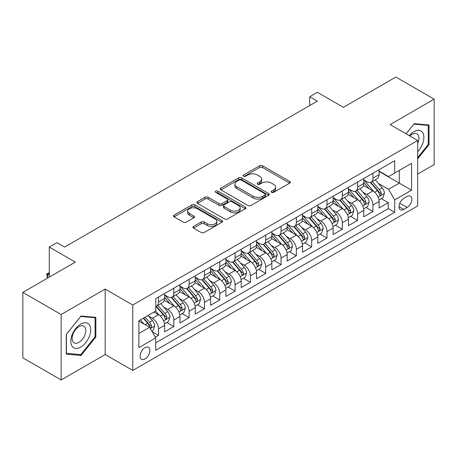 <?xml version="1.0" encoding="UTF-8"?>
<svg xmlns="http://www.w3.org/2000/svg" width="457" height="457" viewBox="0 0 457 457"><rect width="100%" height="100%" fill="white"/><g stroke="black" fill="none" stroke-linecap="round" stroke-linejoin="round"><path stroke-width="0.69" d="M271.589 192.351A1.491 0.857 0 0 0 273.692 192.351L289.669 183.131A2.125 1.228 0 0 0 290.292 182.263A2.125 1.228 0 0 0 289.669 181.395L262.604 165.765A2.125 1.228 0 0 0 259.599 165.765L243.621 174.991A1.491 0.857 0 0 0 243.187 175.597A1.491 0.857 0 0 0 243.621 176.208A1.491 0.857 0 0 0 245.723 176.208L247.791 175.014A6.804 3.93 0 0 1 257.417 175.014L259.673 176.316A6.804 3.93 0 0 1 261.667 179.093A6.804 3.93 0 0 1 259.673 181.869L257.605 183.063A1.491 0.857 0 0 0 257.171 183.674A1.491 0.857 0 0 0 257.605 184.28A1.491 0.857 0 0 0 259.707 184.28L261.775 183.086A6.804 3.93 0 0 1 271.401 183.086L273.657 184.388A6.804 3.93 0 0 1 275.651 187.164A6.804 3.93 0 0 1 273.657 189.946L271.589 191.14A1.491 0.857 0 0 0 271.15 191.746A1.491 0.857 0 0 0 271.589 192.351L271.589 191.14M145.012 358.951A6.935 4.004 120 0 0 149.542 352.838A6.935 4.004 120 0 0 148.479 347.286A6.935 4.004 120 0 0 145.012 347.628A6.935 4.004 120 0 0 140.488 353.741A6.935 4.004 120 0 0 141.55 359.293A6.935 4.004 120 0 0 145.012 358.951M193.591 226.364A2.125 1.228 0 0 0 192.968 227.232A2.125 1.228 0 0 0 193.591 228.094L201.183 232.482A2.125 1.228 0 0 0 204.188 232.482L221.931 222.239A2.125 1.228 0 0 0 222.553 221.371A2.125 1.228 0 0 0 221.931 220.503L194.865 204.873A2.125 1.228 0 0 0 191.86 204.873L174.117 215.121A2.125 1.228 0 0 0 173.494 215.99A2.125 1.228 0 0 0 174.117 216.858L183.291 222.153A2.125 1.228 0 0 0 186.296 222.153L193.888 217.766A2.125 1.228 0 0 0 194.511 216.898A2.125 1.228 0 0 0 193.888 216.03L189.341 213.402A5.69 3.285 0 0 1 187.673 211.083A5.69 3.285 0 0 1 191.186 208.049A5.69 3.285 0 0 1 197.384 208.758L215.201 219.046A5.69 3.285 0 0 1 216.869 221.371A5.69 3.285 0 0 1 213.356 224.404A5.69 3.285 0 0 1 207.158 223.69L204.188 221.976A2.125 1.228 0 0 0 201.183 221.976L193.591 226.364L193.591 228.094M417.681 174.111L434.15 164.6L434.15 99.158L395.853 77.044L343.39 107.338L317.347 92.303L309.686 96.724L317.347 101.146L64.591 247.071L56.931 242.65L49.276 247.071L49.276 277.142M61.147 314.507L61.147 379.956L105.184 354.529L105.184 289.081L61.147 314.507L22.85 292.4L75.314 262.107L49.276 247.071M105.184 289.081L132.758 305.002L417.681 140.499L417.681 205.947L132.758 370.444L132.758 305.002M434.15 99.158L390.112 124.584L417.681 140.499M247.945 205.484A2.125 1.228 0 0 0 250.95 205.484L268.693 195.242A2.125 1.228 0 0 0 269.316 194.374A2.125 1.228 0 0 0 268.693 193.505L241.627 177.876A2.125 1.228 0 0 0 238.623 177.876L220.88 188.118A2.125 1.228 0 0 0 220.257 188.987A2.125 1.228 0 0 0 220.88 189.855L247.945 205.484M216.287 192.677A1.491 0.857 0 0 1 217.795 192.883L217.795 191.117L245.312 207.004A2.125 1.228 0 0 1 245.935 207.872A2.125 1.228 0 0 1 245.312 208.74L227.569 218.983A2.125 1.228 0 0 1 224.564 218.983L197.498 203.354L197.498 201.623A2.125 1.228 0 0 0 196.876 202.491A2.125 1.228 0 0 0 197.498 203.354M197.498 201.623L205.09 197.235A2.125 1.228 0 0 1 208.101 197.235L219.074 203.571A2.125 1.228 0 0 0 222.079 203.571L227.118 200.663A2.125 1.228 0 0 0 227.74 199.795A2.125 1.228 0 0 0 227.118 198.926L215.693 192.334A1.491 0.857 0 0 1 215.253 191.723A1.491 0.857 0 0 1 216.172 190.929A1.491 0.857 0 0 1 217.795 191.117M61.147 379.956L22.85 357.842L22.85 292.4M155.317 337.169L158.493 335.335L152.135 331.668M148.519 316.044L152.37 318.266A8.666 5.004 60 0 1 158.493 328.88L164.623 325.344L164.623 331.799L173.814 326.492L166.845 322.471M163.84 307.201L167.685 309.423A8.666 5.004 60 0 1 173.814 320.037L179.938 316.495L179.938 322.956L189.129 317.649L182.16 313.622M179.155 298.358L183.006 300.58A8.666 5.004 60 0 1 189.129 311.194L195.259 307.652L195.259 314.108L204.45 308.806L197.481 304.779M194.476 289.515L198.321 291.737A8.666 5.004 60 0 1 204.45 302.345L210.58 298.809L210.58 305.265L219.771 299.958L212.796 295.936M209.797 280.672L213.642 282.889A8.666 5.004 60 0 1 219.771 293.503L225.895 289.967L225.895 296.422L235.087 291.115L228.117 287.093M225.112 271.824L228.957 274.046A8.666 5.004 60 0 1 235.087 284.66L241.216 281.124L241.216 287.579L250.407 282.272L243.438 278.25M240.433 262.981L244.278 265.203A8.666 5.004 60 0 1 250.407 275.817L256.531 272.281L256.531 278.736L265.723 273.429L258.753 269.402M255.749 254.138L259.599 256.36A8.666 5.004 60 0 1 265.723 266.974L271.852 263.432L271.852 269.893L281.044 264.586L274.074 260.559M271.07 245.295L274.914 247.517A8.666 5.004 60 0 1 281.044 258.125L287.167 254.589L287.167 261.044L296.359 255.737L289.39 251.716M286.385 236.452L290.235 238.668A8.666 5.004 60 0 1 296.359 249.282L302.488 245.746L302.488 252.201L311.68 246.894L304.71 242.873M301.706 227.609L305.55 229.825A8.666 5.004 60 0 1 311.68 240.439L317.809 236.903L317.809 243.358L326.995 238.051L320.026 234.03M317.027 218.76L320.871 220.982A8.666 5.004 60 0 1 326.995 231.596L333.124 228.06L333.124 234.515L342.316 229.208L335.347 225.181M332.342 209.917L336.186 212.139A8.666 5.004 60 0 1 342.316 222.753L348.445 219.211L348.445 225.672L357.637 220.365L350.662 216.338M347.663 201.074L351.507 203.296A8.666 5.004 60 0 1 357.637 213.91L363.761 210.369L363.761 216.824L372.952 211.522L372.952 205.062A8.666 5.004 -120 0 0 366.828 194.448L362.978 192.231M365.983 207.495L372.952 211.522M164.623 325.344A8.666 5.004 -120 0 0 158.493 314.73L153.9 312.074M179.938 316.495A8.666 5.004 -120 0 0 173.814 305.887L164.337 300.415M195.259 307.652A8.666 5.004 -120 0 0 189.129 297.039L179.658 291.572M210.58 298.809A8.666 5.004 -120 0 0 204.45 288.196L194.979 282.729M225.895 289.967A8.666 5.004 -120 0 0 219.771 279.353L210.294 273.886M241.216 281.124A8.666 5.004 -120 0 0 235.087 270.51L225.615 265.037M256.531 272.281A8.666 5.004 -120 0 0 250.407 261.667L240.93 256.194M271.852 263.432A8.666 5.004 -120 0 0 265.723 252.824L256.251 247.351M287.167 254.589A8.666 5.004 -120 0 0 281.044 243.975L271.567 238.508M302.488 245.746A8.666 5.004 -120 0 0 296.359 235.132L286.887 229.665M317.809 236.903A8.666 5.004 -120 0 0 311.68 226.289L302.208 220.822M333.124 228.06A8.666 5.004 -120 0 0 326.995 217.446L317.524 211.974M348.445 219.211A8.666 5.004 -120 0 0 342.316 208.603L332.845 203.131M363.761 210.369A8.666 5.004 -120 0 0 357.637 199.755L348.16 194.288M407.113 196.487L403.742 198.429A6.718 3.879 120 0 0 399.355 204.348A6.718 3.879 120 0 0 400.383 209.729A6.718 3.879 120 0 0 403.742 209.397L407.113 207.449A6.718 3.879 120 0 0 411.5 201.531A6.718 3.879 120 0 0 410.472 196.15A6.718 3.879 120 0 0 407.113 196.487M138.888 333.479L149.61 327.286L155.74 337.9L155.74 350.285L394.705 212.316L394.705 199.932L388.576 189.324L378.299 183.388M155.74 337.9L138.888 347.628L138.888 320.745L155.74 311.017L155.74 298.632L394.705 160.664L394.705 173.049L411.557 163.32L411.557 190.203L394.705 199.932M164.623 294.919L167.685 296.69A8.666 5.004 60 0 0 172.021 297.119L178.144 293.577A8.666 5.004 -120 0 0 179.938 289.612L179.938 284.66M179.938 286.076L183.006 287.841A8.666 5.004 60 0 0 187.336 288.27L193.465 284.734A8.666 5.004 -120 0 0 195.259 280.769L195.259 275.817M195.259 277.228L198.321 278.998A8.666 5.004 60 0 0 202.657 279.427L208.78 275.891A8.666 5.004 -120 0 0 210.58 271.926L210.58 266.974M210.58 268.385L213.642 270.156A8.666 5.004 60 0 0 217.972 270.584L224.101 267.048A8.666 5.004 -120 0 0 225.895 263.078L225.895 258.125M225.895 259.542L228.957 261.313A8.666 5.004 60 0 0 233.293 261.741L239.422 258.205A8.666 5.004 -120 0 0 241.216 254.235L241.216 249.282M241.216 250.699L244.278 252.47A8.666 5.004 60 0 0 248.608 252.898L254.738 249.356A8.666 5.004 -120 0 0 256.531 245.392L256.531 240.439M256.531 241.856L259.599 243.621A8.666 5.004 60 0 0 263.929 244.055L270.058 240.513A8.666 5.004 -120 0 0 271.852 236.549L271.852 231.596M271.852 233.013L274.914 234.778A8.666 5.004 60 0 0 279.25 235.206L285.374 231.67A8.666 5.004 -120 0 0 287.167 227.706L287.167 222.753M287.167 224.164L290.235 225.935A8.666 5.004 60 0 0 294.565 226.364L300.695 222.827A8.666 5.004 -120 0 0 302.488 218.857L302.488 213.905M302.488 215.321L305.55 217.092A8.666 5.004 60 0 0 309.886 217.521L316.01 213.985A8.666 5.004 -120 0 0 317.809 210.014L317.809 205.062M317.809 206.478L320.871 208.249A8.666 5.004 60 0 0 325.201 208.678L331.331 205.136A8.666 5.004 -120 0 0 333.124 201.171L333.124 196.219M333.124 197.635L336.186 199.401A8.666 5.004 60 0 0 340.522 199.835L346.646 196.293A8.666 5.004 -120 0 0 348.445 192.328L348.445 187.376M348.445 188.792L351.507 190.558A8.666 5.004 60 0 0 355.837 190.986L361.967 187.45A8.666 5.004 -120 0 0 363.761 183.486L363.761 178.533M155.74 342.853L388.273 208.603L388.273 202.674L379.082 207.981L379.082 201.526A8.666 5.004 -120 0 0 372.952 190.912L363.481 185.445M363.761 179.944L366.828 181.715A8.666 5.004 -120 0 0 371.158 182.143A8.666 5.004 -120 0 0 372.952 178.179L372.952 173.226M371.158 182.143L377.288 178.607A8.666 5.004 -120 0 0 379.082 174.643L379.082 169.684M158.493 297.039L158.493 301.991A8.666 5.004 60 0 1 156.7 305.962A8.666 5.004 60 0 1 155.74 306.31M156.7 305.962L162.829 302.425A8.666 5.004 -120 0 0 164.623 298.455L164.623 293.503M173.814 288.196L173.814 293.148A8.666 5.004 60 0 1 172.021 297.119M189.129 279.353L189.129 284.305A8.666 5.004 60 0 1 187.336 288.27M204.45 270.51L204.45 275.462A8.666 5.004 60 0 1 202.657 279.427M219.771 261.667L219.771 266.62A8.666 5.004 60 0 1 217.972 270.584M235.087 252.818L235.087 257.771A8.666 5.004 60 0 1 233.293 261.741M250.407 243.975L250.407 248.928A8.666 5.004 60 0 1 248.608 252.898M265.723 235.132L265.723 240.085A8.666 5.004 60 0 1 263.929 244.055M281.044 226.289L281.044 231.242A8.666 5.004 60 0 1 279.25 235.206M296.359 217.446L296.359 222.399A8.666 5.004 60 0 1 294.565 226.364M311.68 208.603L311.68 213.556A8.666 5.004 60 0 1 309.886 217.521M326.995 199.755L326.995 204.707A8.666 5.004 60 0 1 325.201 208.678M342.316 190.912L342.316 195.864A8.666 5.004 60 0 1 340.522 199.835M357.637 182.069L357.637 187.022A8.666 5.004 60 0 1 355.837 190.986M357.637 213.91L357.637 220.365M342.316 222.753L342.316 229.208M326.995 231.596L326.995 238.051M311.68 240.439L311.68 246.894M296.359 249.282L296.359 255.737M281.044 258.125L281.044 264.586M265.723 266.974L265.723 273.429M250.407 275.817L250.407 282.272M235.087 284.66L235.087 291.115M219.771 293.503L219.771 299.958M204.45 302.345L204.45 308.806M189.129 311.194L189.129 317.649M173.814 320.037L173.814 326.492M158.493 328.88L158.493 335.335M149.61 327.286L138.888 321.1M388.576 189.324L399.298 183.131L399.298 170.392L411.557 163.32M379.082 171.455L411.557 190.203M379.082 171.101L388.576 176.585L394.705 173.049M105.184 354.529L132.758 370.444M309.686 96.724L309.686 105.567M381.304 198.652L388.273 202.674M388.273 208.603L394.705 212.316M417.681 158.796L429.02 144.698L429.02 124.99L414.236 123.664L406.084 133.804M66.276 354.124L81.06 355.443L95.844 337.055L95.844 317.347L81.06 316.021L66.276 334.415L66.276 354.124M428.255 144.252L429.02 144.698M95.079 336.615L95.844 337.055M79.501 354.541L81.06 355.443M272.183 192.563L273.657 191.712A6.804 3.93 0 0 0 275.651 188.935L275.651 187.164M261.667 179.093L261.667 180.863A6.804 3.93 0 0 1 259.673 183.64L258.199 184.491M289.641 183.148L262.604 167.536A2.125 1.228 0 0 0 259.599 167.536L244.215 176.419M268.665 195.253L241.627 179.647A2.125 1.228 0 0 0 238.623 179.647L220.908 189.872M264.934 194.979A1.491 0.857 0 0 0 265.368 194.374A1.491 0.857 0 0 0 264.934 193.762L241.176 180.047A1.491 0.857 0 0 0 239.074 180.047L236.892 181.309A6.804 3.93 0 0 0 234.898 184.085A6.804 3.93 0 0 0 236.892 186.862L253.132 196.236A6.804 3.93 0 0 0 262.752 196.236L264.934 194.979L264.934 196.75A1.491 0.857 0 0 0 265.368 196.139L265.368 194.374M234.898 184.085L234.898 185.856A6.804 3.93 0 0 0 236.892 188.632L236.892 186.862M264.934 196.75L262.752 198.007A6.804 3.93 0 0 1 253.132 198.007L236.892 188.632M197.527 203.371L205.09 199.006L205.09 197.235M227.74 199.795L227.74 201.566A2.125 1.228 0 0 1 227.118 202.434L222.079 205.342A2.125 1.228 0 0 1 219.074 205.342L208.101 199.006A2.125 1.228 0 0 0 205.09 199.006M217.795 192.883L245.283 208.758M230.465 210.151A5.69 3.285 0 0 0 236.663 210.86A5.69 3.285 0 0 0 240.176 207.826A5.69 3.285 0 0 0 238.508 205.507L232.23 201.88A2.125 1.228 0 0 0 229.225 201.88L224.187 204.787A2.125 1.228 0 0 0 223.564 205.656A2.125 1.228 0 0 0 224.187 206.524L230.465 210.151L230.465 211.917A5.69 3.285 0 0 0 236.663 212.631A5.69 3.285 0 0 0 240.176 209.597L240.176 207.826M223.564 205.656L223.564 207.427A2.125 1.228 0 0 0 224.187 208.295L224.187 206.524M230.465 211.917L224.187 208.295M216.869 221.371L216.869 223.136A5.69 3.285 0 0 1 213.356 226.175A5.69 3.285 0 0 1 207.158 225.461L204.188 223.747A2.125 1.228 0 0 0 201.183 223.747L193.614 228.112M187.673 211.083L187.673 212.853A5.69 3.285 0 0 0 189.341 215.173L189.341 213.402M193.859 217.783L189.341 215.173M221.902 222.256L194.865 206.644A2.125 1.228 0 0 0 191.86 206.644L174.146 216.869M378.95 200.006L382.909 197.721L384.44 193.3A5.741 3.313 -120 0 0 382.206 187.913L375.208 179.807M373.803 191.472L365.503 181.863A16.572 9.568 -120 0 0 363.761 180.041M369.25 188.775L364.612 183.4A13.756 7.94 -120 0 0 363.761 182.474M370.376 182.457L377.459 190.655A5.741 3.313 60 0 1 379.504 194.608L379.921 195.288L380.698 195.179L381.344 193.545A5.741 3.313 -120 0 0 379.293 189.592L372.295 181.486M370.793 182.32L378.402 191.129A2.925 1.691 60 0 1 379.139 192.271L381.344 193.545M417.681 151.684A14.081 8.129 120 0 0 423.702 135.352A14.081 8.129 120 0 0 413.928 131.702A14.081 8.129 120 0 0 409.318 135.672M417.681 143.481A9.643 5.564 120 0 0 416.938 133.804A9.643 5.564 120 0 0 412.117 134.284A9.643 5.564 120 0 0 409.889 136.003M406.113 133.821L413.928 124.104L428.255 125.384L428.255 144.481L417.681 157.625M427.301 124.835L428.255 125.384M89.378 336.329A14.081 8.129 120 0 0 85.733 322.728A14.081 8.129 120 0 0 72.132 334.787A14.081 8.129 120 0 0 75.776 348.388A14.081 8.129 120 0 0 89.378 336.329M84.842 335.038A9.643 5.564 120 0 0 83.762 326.161A9.643 5.564 120 0 0 73.04 333.981A9.643 5.564 120 0 0 74.12 342.859A9.643 5.564 120 0 0 84.842 335.038M66.431 353.375L66.431 334.278L80.752 316.461L95.079 317.741L95.079 336.838L80.752 354.655L66.276 353.284M94.125 317.192L95.079 317.741M363.635 208.855L367.594 206.57L369.125 202.143A5.741 3.313 -120 0 0 366.885 196.756L359.888 188.65M358.488 200.315L350.188 190.706A16.572 9.568 -120 0 0 348.445 188.884M353.935 197.618L349.291 192.243A13.756 7.94 -120 0 0 348.445 191.323M355.06 191.3L362.138 199.498A5.741 3.313 60 0 1 364.183 203.451L364.6 204.13L365.377 204.022L366.023 202.388A5.741 3.313 -120 0 0 363.978 198.435L356.98 190.329M355.477 191.163L363.081 199.972A2.925 1.691 60 0 1 363.818 201.114L366.023 202.388M348.314 217.698L352.273 215.413L353.804 210.991A5.741 3.313 -120 0 0 351.57 205.599L344.572 197.493M343.167 209.163L334.867 199.549A16.572 9.568 -120 0 0 333.124 197.727M338.614 206.467L333.97 201.091A13.756 7.94 -120 0 0 333.124 200.166M339.74 200.143L346.817 208.341A5.741 3.313 60 0 1 348.868 212.294L349.285 212.973L350.062 212.865L350.708 211.231A5.741 3.313 -120 0 0 348.657 207.278L341.659 199.178M340.157 200.012L347.766 208.815A2.925 1.691 60 0 1 348.502 209.963L350.708 211.231M332.999 226.541L336.952 224.256L338.488 219.834A5.741 3.313 -120 0 0 336.249 214.442L329.251 206.341M327.846 218.006L319.546 208.398A16.572 9.568 -120 0 0 317.809 206.575M323.299 215.31L318.655 209.934A13.756 7.94 -120 0 0 317.809 209.009M324.424 208.986L331.502 217.184A5.741 3.313 60 0 1 333.547 221.137L333.964 221.822L334.741 221.708L335.387 220.08A5.741 3.313 -120 0 0 333.342 216.121L326.338 208.021M324.841 208.855L332.445 217.663A2.925 1.691 60 0 1 333.182 218.806L335.387 220.08M317.678 235.384L321.637 233.099L323.168 228.677A5.741 3.313 -120 0 0 320.934 223.284L313.93 215.184M312.531 226.849L304.231 217.241A16.572 9.568 -120 0 0 302.488 215.418M307.978 224.153L303.334 218.777A13.756 7.94 -120 0 0 302.488 217.852M309.103 217.829L316.181 226.026A5.741 3.313 60 0 1 318.232 229.985L318.649 230.665L319.426 230.557L320.066 228.923A5.741 3.313 -120 0 0 318.021 224.964L311.023 216.864M309.52 217.698L317.129 226.506A2.925 1.691 60 0 1 317.866 227.649L320.066 228.923M302.357 244.227L306.316 241.942L307.847 237.52A5.741 3.313 -120 0 0 305.613 232.133L298.615 224.027M297.21 235.692L288.91 226.084A16.572 9.568 -120 0 0 287.167 224.261M292.657 232.996L288.019 227.62A13.756 7.94 -120 0 0 287.167 226.695M293.788 226.678L300.866 234.869A5.741 3.313 60 0 1 302.911 238.828L303.328 239.508L304.105 239.399L304.75 237.766A5.741 3.313 -120 0 0 302.705 233.813L295.702 225.707M294.199 226.541L301.809 235.349A2.925 1.691 60 0 1 302.545 236.492L304.75 237.766M287.042 253.075L291 250.784L292.531 246.363A5.741 3.313 -120 0 0 290.292 240.976L283.294 232.87M281.895 244.535L273.594 234.927A16.572 9.568 -120 0 0 271.852 233.104M277.342 241.839L272.698 236.463A13.756 7.94 -120 0 0 271.852 235.544M278.467 235.521L285.545 243.718A5.741 3.313 60 0 1 287.59 247.671L288.013 248.351L288.784 248.242L289.43 246.609A5.741 3.313 -120 0 0 287.384 242.656L280.387 234.55M278.884 235.384L286.488 244.192A2.925 1.691 60 0 1 287.225 245.335L289.43 246.609M271.721 261.918L275.68 259.633L277.21 255.206A5.741 3.313 -120 0 0 274.977 249.819L267.979 241.713M266.574 253.384L258.274 243.77A16.572 9.568 -120 0 0 256.531 241.947M262.021 250.682L257.382 245.312A13.756 7.94 -120 0 0 256.531 244.386M263.146 244.364L270.23 252.561A5.741 3.313 60 0 1 272.275 256.514L272.692 257.194L273.469 257.085L274.114 255.452A5.741 3.313 -120 0 0 272.064 251.499L265.066 243.398M263.563 244.232L271.172 253.035A2.925 1.691 60 0 1 271.909 254.183L274.114 255.452M256.406 270.761L260.364 268.476L261.895 264.055A5.741 3.313 -120 0 0 259.656 258.662L252.658 250.562M251.259 262.227L242.958 252.612A16.572 9.568 -120 0 0 241.216 250.796M246.706 259.53L242.061 254.155A13.756 7.94 -120 0 0 241.216 253.229M247.831 253.207L254.909 261.404A5.741 3.313 60 0 1 256.954 265.357L257.371 266.037L258.148 265.928L258.793 264.3A5.741 3.313 -120 0 0 256.748 260.341L249.751 252.241M248.248 253.075L255.851 261.878A2.925 1.691 60 0 1 256.588 263.026L258.793 264.3M241.085 279.604L245.043 277.319L246.574 272.898A5.741 3.313 -120 0 0 244.341 267.505L237.343 259.405M235.938 271.07L227.637 261.461A16.572 9.568 -120 0 0 225.895 259.639M231.385 268.373L226.746 262.998A13.756 7.94 -120 0 0 225.895 262.072M232.51 262.05L239.594 270.247A5.741 3.313 60 0 1 241.639 274.2L242.056 274.886L242.833 274.777L243.478 273.143A5.741 3.313 -120 0 0 241.427 269.184L234.43 261.084M232.927 261.918L240.536 270.727A2.925 1.691 60 0 1 241.273 271.869L243.478 273.143M225.769 288.447L229.728 286.162L231.259 281.74A5.741 3.313 -120 0 0 229.02 276.348L222.022 268.248M220.622 279.913L212.322 270.304A16.572 9.568 -120 0 0 210.58 268.482M216.07 277.216L211.425 271.841A13.756 7.94 -120 0 0 210.58 270.915M217.195 270.898L224.273 279.09A5.741 3.313 60 0 1 226.318 283.049L226.735 283.728L227.512 283.62L228.157 281.986A5.741 3.313 -120 0 0 226.112 278.033L219.114 269.927M217.612 270.761L225.215 279.57A2.925 1.691 60 0 1 225.952 280.712L228.157 281.986M210.448 297.29L214.407 295.005L215.938 290.583A5.741 3.313 -120 0 0 213.705 285.197L206.701 277.091M205.302 288.755L197.001 279.147A16.572 9.568 -120 0 0 195.259 277.325M200.749 286.059L196.104 280.684A13.756 7.94 -120 0 0 195.259 279.764M201.874 279.741L208.952 287.939A5.741 3.313 60 0 1 211.003 291.892L211.42 292.571L212.197 292.463L212.836 290.829A5.741 3.313 -120 0 0 210.791 286.876L203.793 278.77M202.291 279.604L209.9 288.413A2.925 1.691 60 0 1 210.637 289.555L212.836 290.829M195.128 306.139L199.086 303.854L200.617 299.426A5.741 3.313 -120 0 0 198.384 294.04L191.386 285.933M189.981 297.604L181.68 287.99A16.572 9.568 -120 0 0 179.938 286.168M185.433 294.902L180.789 289.527A13.756 7.94 -120 0 0 179.938 288.607M186.559 288.584L193.637 296.782A5.741 3.313 60 0 1 195.682 300.735L196.099 301.414L196.876 301.306L197.521 299.672A5.741 3.313 -120 0 0 195.476 295.719L188.473 287.613M186.97 288.453L194.579 297.256A2.925 1.691 60 0 1 195.316 298.398L197.521 299.672M179.812 314.982L183.771 312.697L185.302 308.275A5.741 3.313 -120 0 0 183.068 302.882L176.065 294.776M174.665 306.447L166.365 296.833A16.572 9.568 -120 0 0 164.623 295.011M170.113 303.751L165.468 298.375A13.756 7.94 -120 0 0 164.623 297.45M171.238 297.427L178.316 305.624A5.741 3.313 60 0 1 180.366 309.578L180.783 310.257L181.555 310.149L182.2 308.515A5.741 3.313 -120 0 0 180.155 304.562L173.157 296.462M171.655 297.296L179.258 306.099A2.925 1.691 60 0 1 179.995 307.247L182.2 308.515M164.491 323.824L168.45 321.539L169.981 317.118A5.741 3.313 -120 0 0 167.748 311.725L160.75 303.625M159.344 315.29L155.683 311.046M154.792 312.594L154.198 311.903M155.917 306.27L163 314.467A5.741 3.313 60 0 1 165.046 318.42L165.463 319.106L166.239 318.992L166.885 317.364A5.741 3.313 -120 0 0 164.834 313.405L157.836 305.305M156.334 306.139L163.943 314.947A2.925 1.691 60 0 1 164.68 316.09L166.885 317.364M151.833 331.136L153.135 330.382L154.666 325.961A5.741 3.313 -120 0 0 152.427 320.568L148.022 315.467M143.909 323.996L140.362 319.889M139.476 321.437L138.888 320.757M143.275 318.209L147.68 323.31A5.741 3.313 60 0 1 149.725 327.269L150.147 327.949L150.919 327.84L151.564 326.207A5.741 3.313 -120 0 0 149.519 322.254L145.115 317.147M143.629 318.003L148.622 323.79A2.925 1.691 60 0 1 149.359 324.933L151.564 326.207M49.276 273.337L47.511 274.354L49.276 275.371M47.368 278.244L46.671 273.869L49.276 272.698M46.671 273.869L47.511 274.354L47.511 278.159M152.37 318.266L158.493 314.73M167.685 309.423L173.814 305.887M183.006 300.58L189.129 297.039M198.321 291.737L204.45 288.196M213.642 282.889L219.771 279.353M228.957 274.046L235.087 270.51M244.278 265.203L250.407 261.667M259.599 256.36L265.723 252.824M274.914 247.517L281.044 243.975M290.235 238.668L296.359 235.132M305.55 229.825L311.68 226.289M320.871 220.982L326.995 217.446M336.186 212.139L342.316 208.603M351.507 203.296L357.637 199.755M366.828 194.448L372.952 190.912M372.952 178.179L379.082 174.643M158.493 301.991L164.623 298.455M173.814 293.148L179.938 289.612M189.129 284.305L195.259 280.769M204.45 275.462L210.58 271.926M219.771 266.62L225.895 263.078M235.087 257.771L241.216 254.235M250.407 248.928L256.531 245.392M265.723 240.085L271.852 236.549M281.044 231.242L287.167 227.706M296.359 222.399L302.488 218.857M311.68 213.556L317.809 210.014M326.995 204.707L333.124 201.171M342.316 195.864L348.445 192.328M357.637 187.022L363.761 183.486M372.952 205.062L379.082 201.526M399.766 203.211L407.113 207.449M398.995 206.655L403.742 209.397M273.657 191.712L273.657 189.946M257.605 184.28L257.605 183.063M259.673 183.64L259.673 181.869M243.621 176.208L243.621 174.991M259.599 167.536L259.599 165.765M262.604 167.536L262.604 165.765M289.669 183.131L289.669 181.395M220.88 189.855L220.88 188.118M238.623 179.647L238.623 177.876M241.627 179.647L241.627 177.876M268.693 195.242L268.693 193.505M253.132 198.007L253.132 196.236M262.752 198.007L262.752 196.236M208.101 199.006L208.101 197.235M219.074 205.342L219.074 203.571M222.079 205.342L222.079 203.571M227.118 202.434L227.118 200.663M245.312 208.74L245.312 207.004M201.183 223.747L201.183 221.976M204.188 223.747L204.188 221.976M207.158 225.461L207.158 223.69M193.888 217.766L193.888 216.03M174.117 216.858L174.117 215.121M191.86 206.644L191.86 204.873M194.865 206.644L194.865 204.873M221.931 222.239L221.931 220.503M378.076 197.064L384.406 193.414M365.503 181.863L366.291 181.406M379.293 189.592L382.206 187.913M374.717 192.231L377.459 190.655M362.755 205.907L369.085 202.257M350.188 190.706L350.976 190.249M363.978 198.435L366.885 196.756M359.402 201.074L362.138 199.498M347.44 214.75L353.764 211.1M334.867 199.549L335.655 199.098M348.657 207.278L351.57 205.599M344.081 209.923L346.817 208.341M332.119 223.599L338.448 219.943M319.546 208.398L320.34 207.941M333.342 216.121L336.249 214.442M328.766 218.766L331.502 217.184M316.804 232.442L323.128 228.786M304.231 217.241L305.019 216.784M318.021 224.964L320.934 223.284M313.445 227.609L316.181 226.026M301.483 241.285L307.812 237.634M288.91 226.084L289.698 225.627M302.705 233.813L305.613 232.133M298.124 236.452L300.866 234.869M286.168 250.128L292.491 246.477M273.594 234.927L274.383 234.47M287.384 242.656L290.292 240.976M282.809 245.295L285.545 243.718M270.847 258.97L277.176 255.32M258.274 243.77L259.062 243.318M272.064 251.499L274.977 249.819M267.488 254.143L270.23 252.561M255.526 267.819L261.855 264.163M242.958 252.612L243.747 252.161M256.748 260.341L259.656 258.662M252.173 262.986L254.909 261.404M240.211 276.662L246.54 273.006M227.637 261.461L228.426 261.004M241.427 269.184L244.341 267.505M236.852 271.829L239.594 270.247M224.89 285.505L231.219 281.849M212.322 270.304L213.111 269.847M226.112 278.033L229.02 276.348M221.536 280.672L224.273 279.09M209.574 294.348L215.898 290.698M197.001 279.147L197.79 278.69M210.791 286.876L213.705 285.197M206.216 289.515L208.952 287.939M194.254 303.191L200.583 299.541M181.68 287.99L182.469 287.533M195.476 295.719L198.384 294.04M190.9 298.358L193.637 296.782M178.938 312.04L185.262 308.384M166.365 296.833L167.153 296.382M180.155 304.562L183.068 302.882M175.579 307.207L178.316 305.624M163.617 320.883L169.947 317.227M164.834 313.405L167.748 311.725M160.258 316.05L163 314.467M150.336 328.549L154.626 326.07M149.519 322.254L152.427 320.568M145.2 324.744L147.68 323.31"/></g></svg>
